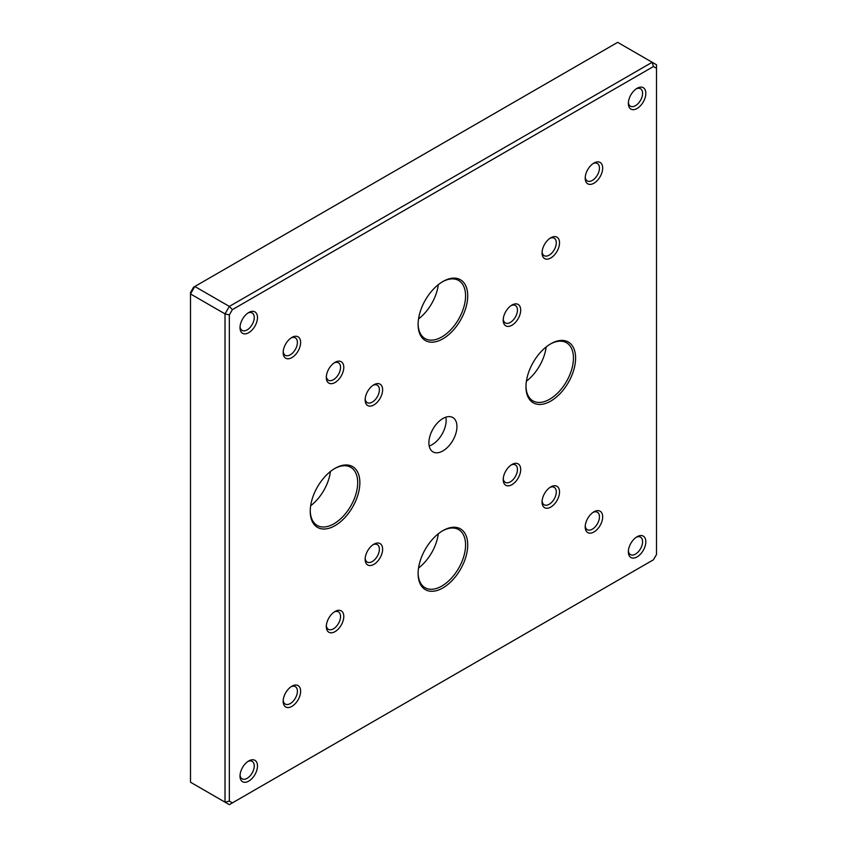 <?xml version="1.0" encoding="UTF-8"?>
<svg xmlns="http://www.w3.org/2000/svg" width="847" height="847" viewBox="0 0 847 847"><rect width="100%" height="100%" fill="white"/><g stroke="black" fill="none" stroke-linecap="round" stroke-linejoin="round"><path stroke-width="1.27" d="M229.336 314.915L225.016 313.888L190.501 293.951L190.501 782.226L225.016 802.162L225.016 313.888L229.336 306.413L652.19 62.276L617.664 42.35L194.81 286.487L229.336 306.413L232.385 309.631L229.336 314.915L229.336 801.124L232.385 802.892L653.45 559.782L656.499 554.499L656.499 68.289L653.45 66.532L232.385 309.631M442.917 281.5A35.087 20.254 -60 0 1 467.724 295.825A35.087 20.254 -60 0 1 442.917 338.8A35.087 20.254 -60 0 1 418.111 324.475A35.087 20.254 -60 0 1 442.917 281.5L442.917 281.5M335.041 468.338A35.087 20.254 -60 0 1 359.859 482.663A35.087 20.254 -60 0 1 335.041 525.638A35.087 20.254 -60 0 1 310.235 511.313A35.087 20.254 -60 0 1 335.041 468.338L335.041 468.338M442.917 530.624A35.087 20.254 -60 0 1 467.724 544.949A35.087 20.254 -60 0 1 442.917 587.913A35.087 20.254 -60 0 1 418.111 573.599A35.087 20.254 -60 0 1 442.917 530.624L442.917 530.624M550.783 343.787A35.087 20.254 -60 0 1 575.6 358.112A35.087 20.254 -60 0 1 550.783 401.076A35.087 20.254 -60 0 1 525.976 386.751A35.087 20.254 -60 0 1 550.783 343.787L550.783 343.787M442.917 450.9A19.83 11.445 -60 0 1 432.997 451.885A19.83 11.445 -60 0 1 432.997 428.984A19.83 11.445 -60 0 1 452.827 417.539A19.83 11.445 -60 0 1 455.877 433.431A19.83 11.445 -60 0 1 442.917 450.9M637.082 536.723L637.082 536.723A12.356 7.136 120 0 0 628.347 551.863A12.356 7.136 120 0 0 637.082 556.903A12.356 7.136 120 0 0 645.827 541.773A12.356 7.136 120 0 0 637.082 536.723M593.938 511.81L593.938 511.81A12.356 7.136 120 0 0 585.203 526.95A12.356 7.136 120 0 0 593.938 531.99A12.356 7.136 120 0 0 602.672 516.861A12.356 7.136 120 0 0 593.938 511.81M550.783 486.898L550.783 486.898A12.356 7.136 120 0 0 542.048 502.038A12.356 7.136 120 0 0 550.783 507.078A12.356 7.136 120 0 0 559.528 491.948A12.356 7.136 120 0 0 550.783 486.898M511.959 464.484L511.959 464.484A12.356 7.136 120 0 0 503.213 479.614A12.356 7.136 120 0 0 511.959 484.664A12.356 7.136 120 0 0 520.693 469.524A12.356 7.136 120 0 0 511.959 464.484M373.876 544.197L373.876 544.197A12.356 7.136 120 0 0 365.142 559.327A12.356 7.136 120 0 0 373.876 564.377A12.356 7.136 120 0 0 382.622 549.237A12.356 7.136 120 0 0 373.876 544.197L373.876 544.197M335.041 611.46L335.041 611.46A12.356 7.136 120 0 0 326.307 626.589A12.356 7.136 120 0 0 335.041 631.64A12.356 7.136 120 0 0 343.787 616.5A12.356 7.136 120 0 0 335.041 611.46M291.897 686.197L291.897 686.197A12.356 7.136 120 0 0 283.163 701.327A12.356 7.136 120 0 0 291.897 706.377A12.356 7.136 120 0 0 300.632 691.237A12.356 7.136 120 0 0 291.897 686.197M248.753 760.934L248.753 760.934A12.356 7.136 120 0 0 240.008 776.064A12.356 7.136 120 0 0 248.753 781.103A12.356 7.136 120 0 0 257.488 765.974A12.356 7.136 120 0 0 248.753 760.934M248.753 312.511L248.753 312.511A12.356 7.136 120 0 0 240.008 327.651A12.356 7.136 120 0 0 248.753 332.691A12.356 7.136 120 0 0 257.488 317.561A12.356 7.136 120 0 0 248.753 312.511L248.753 312.511M291.897 337.424L291.897 337.424A12.356 7.136 120 0 0 283.163 352.564A12.356 7.136 120 0 0 291.897 357.603A12.356 7.136 120 0 0 300.632 342.474A12.356 7.136 120 0 0 291.897 337.424M335.041 362.336L335.041 362.336A12.356 7.136 120 0 0 326.307 377.476A12.356 7.136 120 0 0 335.041 382.516A12.356 7.136 120 0 0 343.787 367.386A12.356 7.136 120 0 0 335.041 362.336M373.876 384.76L373.876 384.76A12.356 7.136 120 0 0 365.142 399.9A12.356 7.136 120 0 0 373.876 404.94A12.356 7.136 120 0 0 382.622 389.811A12.356 7.136 120 0 0 373.876 384.76M511.959 305.047L511.959 305.047A12.356 7.136 120 0 0 503.213 320.177A12.356 7.136 120 0 0 511.959 325.227A12.356 7.136 120 0 0 520.693 310.087A12.356 7.136 120 0 0 511.959 305.047M550.783 237.785L550.783 237.785A12.356 7.136 120 0 0 542.048 252.914A12.356 7.136 120 0 0 550.783 257.964A12.356 7.136 120 0 0 559.528 242.824A12.356 7.136 120 0 0 550.783 237.785M593.938 163.048L593.938 163.048A12.356 7.136 120 0 0 585.203 178.177A12.356 7.136 120 0 0 593.938 183.227A12.356 7.136 120 0 0 602.672 168.087A12.356 7.136 120 0 0 593.938 163.048M637.082 88.31L637.082 88.31A12.356 7.136 120 0 0 628.347 103.45A12.356 7.136 120 0 0 637.082 108.49A12.356 7.136 120 0 0 645.827 93.361A12.356 7.136 120 0 0 637.082 88.31M190.501 292.501L193.55 287.218L194.81 286.487L190.501 293.951L190.501 292.501M653.45 66.532L652.19 62.276L656.499 64.774L656.499 68.289M232.385 802.892L229.336 804.65L225.016 802.162L229.336 801.124M418.534 318.917A33.562 19.375 120 0 0 438.312 284.656M418.111 323.84A33.562 19.375 120 0 0 425.056 338.588A33.562 19.375 120 0 0 458.619 319.213A33.562 19.375 120 0 0 458.619 280.463A33.562 19.375 120 0 0 442.367 281.829M310.669 505.754A33.562 19.375 120 0 0 330.446 471.493M310.246 510.677A33.562 19.375 120 0 0 317.191 525.436A33.562 19.375 120 0 0 350.743 506.051A33.562 19.375 120 0 0 350.743 467.3A33.562 19.375 120 0 0 334.501 468.666M526.411 381.192A33.562 19.375 120 0 0 546.188 346.931M525.987 386.126A33.562 19.375 120 0 0 532.932 400.875A33.562 19.375 120 0 0 566.495 381.499A33.562 19.375 120 0 0 566.495 342.739A33.562 19.375 120 0 0 550.243 344.104M418.534 568.03A33.562 19.375 120 0 0 438.312 533.769M418.111 572.964A33.562 19.375 120 0 0 425.056 587.712A33.562 19.375 120 0 0 458.619 568.337A33.562 19.375 120 0 0 458.619 529.587A33.562 19.375 120 0 0 442.367 530.942M628.389 102.445A10.069 5.813 120 0 0 630.433 106.182A10.069 5.813 120 0 0 640.501 100.37A10.069 5.813 120 0 0 640.501 88.744A10.069 5.813 120 0 0 636.235 88.85M585.245 177.171A10.069 5.813 120 0 0 587.289 180.919A10.069 5.813 120 0 0 597.357 175.107A10.069 5.813 120 0 0 597.357 163.482A10.069 5.813 120 0 0 593.091 163.587M542.091 251.908A10.069 5.813 120 0 0 544.134 255.656A10.069 5.813 120 0 0 554.203 249.844A10.069 5.813 120 0 0 554.203 238.219A10.069 5.813 120 0 0 549.936 238.325M503.256 319.171A10.069 5.813 120 0 0 505.299 322.919A10.069 5.813 120 0 0 515.368 317.106A10.069 5.813 120 0 0 515.368 305.481A10.069 5.813 120 0 0 511.101 305.587M365.184 398.884A10.069 5.813 120 0 0 367.227 402.632A10.069 5.813 120 0 0 377.296 396.82A10.069 5.813 120 0 0 377.296 385.194A10.069 5.813 120 0 0 373.029 385.3M326.349 376.47A10.069 5.813 120 0 0 328.392 380.218A10.069 5.813 120 0 0 338.461 374.406A10.069 5.813 120 0 0 338.461 362.781A10.069 5.813 120 0 0 334.194 362.876M283.205 351.558A10.069 5.813 120 0 0 285.248 355.306A10.069 5.813 120 0 0 295.317 349.493A10.069 5.813 120 0 0 295.317 337.868A10.069 5.813 120 0 0 291.05 337.964M240.05 326.646A10.069 5.813 120 0 0 242.094 330.394A10.069 5.813 120 0 0 252.162 324.581A10.069 5.813 120 0 0 252.162 312.956A10.069 5.813 120 0 0 247.896 313.051M240.05 775.058A10.069 5.813 120 0 0 242.094 778.806A10.069 5.813 120 0 0 252.162 772.993A10.069 5.813 120 0 0 252.162 761.368A10.069 5.813 120 0 0 247.896 761.464M283.205 700.321A10.069 5.813 120 0 0 285.248 704.069A10.069 5.813 120 0 0 295.317 698.256A10.069 5.813 120 0 0 295.317 686.631A10.069 5.813 120 0 0 291.05 686.737M326.349 625.584A10.069 5.813 120 0 0 328.392 629.332A10.069 5.813 120 0 0 338.461 623.519A10.069 5.813 120 0 0 338.461 611.894A10.069 5.813 120 0 0 334.194 612M365.184 558.321A10.069 5.813 120 0 0 367.227 562.069A10.069 5.813 120 0 0 377.296 556.257A10.069 5.813 120 0 0 377.296 544.632A10.069 5.813 120 0 0 373.029 544.737M503.256 478.608A10.069 5.813 120 0 0 505.299 482.356A10.069 5.813 120 0 0 515.368 476.543A10.069 5.813 120 0 0 515.368 464.918A10.069 5.813 120 0 0 511.101 465.024M542.091 501.032A10.069 5.813 120 0 0 544.134 504.78A10.069 5.813 120 0 0 554.203 498.968A10.069 5.813 120 0 0 554.203 487.332A10.069 5.813 120 0 0 549.936 487.438M585.245 525.945A10.069 5.813 120 0 0 587.289 529.693A10.069 5.813 120 0 0 597.357 523.88A10.069 5.813 120 0 0 597.357 512.244A10.069 5.813 120 0 0 593.091 512.35M628.389 550.857A10.069 5.813 120 0 0 630.433 554.605A10.069 5.813 120 0 0 640.501 548.792A10.069 5.813 120 0 0 640.501 537.157A10.069 5.813 120 0 0 636.235 537.263M445.84 417.179A19.83 11.445 -60 0 1 432.129 444.675A19.83 11.445 -60 0 1 429.207 446.009"/></g></svg>
